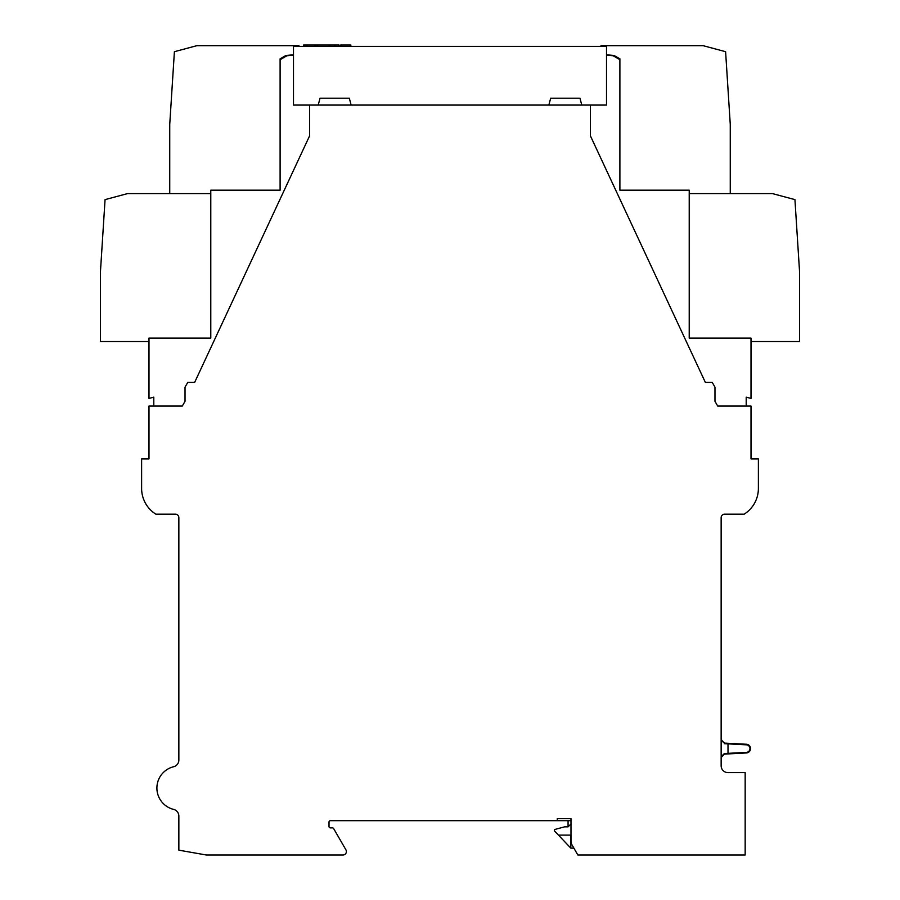 <?xml version="1.0" encoding="UTF-8"?>
<svg xmlns="http://www.w3.org/2000/svg" width="900" height="900" viewBox="0 0 900 900"><rect width="100%" height="100%" fill="white"/><g stroke="black" fill="none" stroke-linecap="round" stroke-linejoin="round"><path stroke-width="1.35" d="M712.215 382.387L705.352 382.387L590.377 135.81L590.377 105.064L309.623 105.064L309.623 135.81L194.648 382.387L187.785 382.387L185.029 387.146L185.029 401.31L182.284 406.069L148.995 406.069L148.995 458.921L141.615 458.921L141.615 488.441A30.375 30.375 0 0 0 155.869 514.181L175.421 514.181A3.431 3.431 0 0 1 178.852 517.613L178.852 760.072A6.862 6.862 0 0 1 173.621 766.732A21.971 21.971 0 0 0 173.621 809.404A6.862 6.862 0 0 1 178.852 816.075L178.852 850.163L206.314 855L342.945 855A3.431 3.431 0 0 0 345.926 849.847L333.641 828.574A1.373 1.373 0 0 0 332.449 827.887L330.39 827.887A1.373 1.373 0 0 1 329.017 826.515L329.017 822.049A1.373 1.373 0 0 1 330.39 820.676L557.257 820.676L557.257 818.617L570.983 818.617L570.983 841.275A6.862 6.862 0 0 0 571.905 844.706L577.845 855L745.166 855L745.166 772.627L728.01 772.627A6.862 6.862 0 0 1 721.148 765.765L721.148 517.613A3.431 3.431 0 0 1 724.579 514.181L744.131 514.181A30.375 30.375 0 0 0 758.385 488.441L758.385 458.921L751.005 458.921L751.005 406.069L717.716 406.069L714.971 401.31L714.971 387.146L712.215 382.387M570.983 820.676L557.257 820.676M721.148 757.53L724.399 754.11L746.426 752.951A4.354 4.354 0 0 0 750.555 748.597A4.354 4.354 0 0 0 746.426 744.255L746.393 744.829L728.01 743.861L728.01 753.345L746.393 752.377A3.78 3.78 0 0 0 749.97 748.597A3.78 3.78 0 0 0 746.393 744.829M746.426 744.255L724.399 743.096L721.148 739.665M724.399 743.096L721.148 740.43M728.01 753.345L724.399 753.502L721.148 756.776M724.399 743.704L728.01 743.861M570.983 823.939L568.069 826.852L568.069 820.676M573.885 848.137L570.814 848.137L554.344 830.779L554.344 829.597L564.581 826.852L568.069 826.852M570.814 848.137L570.814 835.099M558.439 835.099L570.983 835.099M309.623 105.064L293.49 105.064L293.49 46.373L606.51 46.373L606.51 105.064L590.377 105.064M318.206 105.064L320.04 98.201L349.312 98.201L351.157 105.064M548.842 105.064L550.688 98.201L579.96 98.201L581.794 105.064M210.78 206.764L210.78 338.108L148.995 338.108L148.995 398.441L153.799 397.147L153.799 406.069L182.284 406.069M148.995 341.539L100.406 341.539L100.406 272.295L105.064 199.62L127.496 193.612L210.78 193.612L169.74 193.612L169.74 124.358L174.398 51.694L196.83 45.686L298.98 45.686L298.98 46.373M606.51 55.159L613.058 55.733L619.898 59.681L619.898 190.181L689.22 190.181L689.22 338.108L751.005 338.108L751.005 398.441L746.201 397.147L746.201 406.069L717.716 406.069M619.898 59.681L619.898 58.837L619.898 59.681M293.49 55.159L286.942 55.733L280.102 59.681L280.102 58.837L280.102 190.181L210.78 190.181L210.78 338.108M280.102 58.837L285.941 55.474L293.49 54.81M689.22 338.108L689.22 206.764M601.02 46.373L601.02 45.686L703.17 45.686L725.602 51.694L730.26 124.358L730.26 193.612L689.22 193.612L772.504 193.612L794.936 199.62L799.594 272.295L799.594 341.539L751.005 341.539M606.51 54.81L614.059 55.474L619.898 58.837M350.854 46.373L350.854 45L350.359 46.373M350.359 45L340.684 45L340.684 46.373M340.684 45L340.223 46.373M304.661 46.373L304.661 45L339.075 45L338.389 45L338.389 46.373M314.606 46.373L314.606 45L314.516 46.373M334.676 45L334.676 46.373M317.644 45L317.644 46.373M304.661 45L303.626 45L303.626 46.373M724.399 753.502L724.399 754.11M746.393 752.377L746.426 752.951M329.434 45L329.434 46.373M315.787 45L315.787 46.373M306.63 45L306.63 46.373M339.075 46.373L339.075 45"/></g></svg>
